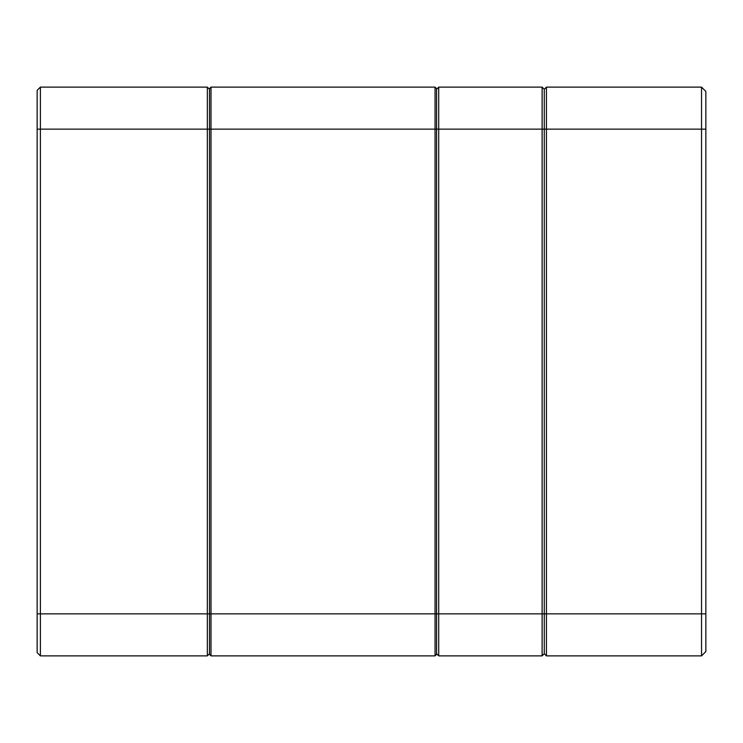 <?xml version="1.0" encoding="UTF-8"?>
<svg xmlns="http://www.w3.org/2000/svg" width="743" height="743" viewBox="0 0 743 743"><rect width="100%" height="100%" fill="white"/><g stroke="black" fill="none" stroke-linecap="round" stroke-linejoin="round"><path stroke-width="1.11" d="M546.43 87.126L701.541 87.126L701.541 129.143L546.43 129.143L546.43 655.874L544.275 653.719L544.275 89.281L546.43 87.126L546.43 129.143L544.275 129.143L544.275 653.719L542.121 655.874L438.714 655.874L436.559 653.719L438.714 655.874L438.714 613.857L542.121 613.857L542.121 87.126L544.275 89.281L546.43 87.126M705.85 651.565L701.541 655.874L546.43 655.874L544.275 653.719L542.121 655.874L542.121 613.857L701.541 613.857L701.541 129.143L705.85 129.143L705.85 651.565L701.541 655.874L701.541 613.857L705.85 613.857M705.85 91.435L701.541 87.126L705.85 91.435L705.85 129.143M436.559 654.36L435.054 655.874L435.054 129.143L211.003 129.143L211.003 87.126L435.054 87.126L436.559 88.64L436.559 129.143L438.714 129.143L438.714 87.126L436.559 89.281L438.714 87.126L542.121 87.126L544.275 89.281L544.275 129.143L438.714 129.143L438.714 613.857L436.559 613.857L436.559 654.36L435.054 655.874L211.003 655.874L348.235 655.874M37.15 652.642L40.382 655.874L37.15 652.642L37.15 90.358L40.382 87.126L40.382 655.874L207.343 655.874L209.498 653.719L207.343 655.874L207.343 129.143L211.003 129.143L211.003 655.874L209.498 654.36L209.498 88.64L211.003 87.126L209.498 88.64M436.559 88.64L435.054 87.126L435.054 129.143L436.559 129.143L436.559 613.857L37.15 613.857M209.498 654.36L211.003 655.874M37.15 90.358L40.382 87.126L37.15 90.358L40.382 87.126L207.343 87.126L209.498 89.281L207.343 87.126L209.498 89.281L207.343 87.126L207.343 129.143L37.15 129.143"/></g></svg>
